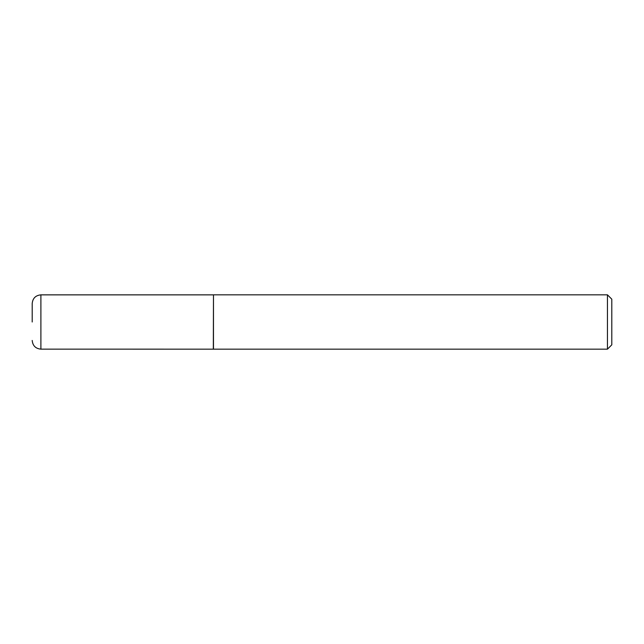 <?xml version="1.0" encoding="UTF-8"?>
<svg xmlns="http://www.w3.org/2000/svg" width="644" height="644" viewBox="0 0 644 644"><rect width="100%" height="100%" fill="white"/><g stroke="black" fill="none" stroke-linecap="round" stroke-linejoin="round"><path stroke-width="0.97" d="M32.2 322L32.2 303.549C32.715 298.269 35.613 295.371 40.894 294.855L40.894 349.145C35.613 348.629 32.715 345.731 32.2 340.451M213.325 349.145L213.478 294.831L213.478 349.169L40.894 349.145M607.453 294.831L611.8 299.178L611.8 344.822L607.453 349.169L607.453 294.831L213.478 294.831M607.453 349.169L213.478 349.169M213.325 294.855L40.894 294.855"/></g></svg>
